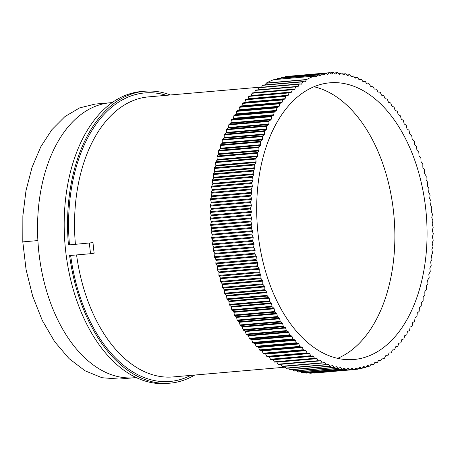 <?xml version="1.0" encoding="UTF-8"?>
<svg xmlns="http://www.w3.org/2000/svg" width="456" height="456" viewBox="0 0 456 456"><rect width="100%" height="100%" fill="white"/><g stroke="black" fill="none" stroke-linecap="round" stroke-linejoin="round"><path stroke-width="0.68" d="M93.001 242.632L68.446 244.986L93.001 242.632A140.568 85.694 85 0 0 94.153 253.183L90.562 253.713A146.513 89.319 -95 0 1 89.41 243.162M90.562 253.713L69.603 255.537A146.513 89.319 -95 0 0 170.122 383.154A146.513 89.319 -95 0 0 194.701 375.049M68.446 244.986A146.513 89.319 -95 0 1 67.915 237.53A146.513 89.319 -95 0 1 144.734 91.234A146.513 89.319 -95 0 1 170.345 94.973M144.734 91.234L141.383 91.525A146.513 89.319 85 0 0 64.558 237.827A146.513 89.319 85 0 0 166.771 383.445L170.122 383.154M238.209 300.852A146.513 89.319 85 0 0 238.368 300.173M22.8 241.885L37.894 240.574A138.02 84.143 85 0 1 110.261 102.76L95.167 104.071L79.549 107.924L64.934 116.576L51.853 129.709L40.749 146.843L32.023 167.403L25.992 190.636L22.868 215.808L22.8 241.885L26.077 269.61L32.684 296.212L42.311 320.494L54.612 341.595L69.05 358.587L85.033 370.785L101.95 377.716L119.079 379.067L136.173 377.579M303.001 81.601L262.941 85.09A0.849 0.519 85 0 0 262.85 85.084A0.849 0.519 85 0 0 262.508 85.357L261.562 87.233M299.472 83.944L259.373 87.432A0.849 0.519 85 0 0 259.299 87.432A0.849 0.519 85 0 0 258.945 87.734L257.976 89.849A0.849 0.519 -95 0 1 257.976 89.855L298.218 86.349L299.187 84.235A0.849 0.519 -95 0 1 299.541 83.932A0.849 0.519 -95 0 1 299.615 83.932L301.308 84.166A0.849 0.519 85 0 0 301.382 84.172A0.849 0.519 85 0 0 301.541 84.115A0.849 0.519 85 0 0 301.724 83.893L302.75 81.858A0.849 0.519 -95 0 1 303.092 81.584A0.849 0.519 -95 0 1 303.183 81.59L304.882 81.943A0.849 0.519 85 0 0 304.973 81.949A0.849 0.519 85 0 0 305.11 81.903A0.849 0.519 85 0 0 305.298 81.698L306.386 79.743A0.849 0.519 -95 0 1 306.586 79.532A148.952 90.812 -95 0 1 314.064 76.152A0.849 0.519 -95 0 1 314.15 76.129A0.849 0.519 -95 0 1 314.315 76.158L315.985 76.864A0.849 0.519 85 0 0 316.145 76.893A0.849 0.519 85 0 0 316.219 76.876A0.849 0.519 85 0 0 316.424 76.716L317.672 75.035A0.849 0.519 -95 0 1 317.952 74.858A0.849 0.519 -95 0 1 318.14 74.898L319.793 75.719A0.849 0.519 85 0 0 319.981 75.759A0.849 0.519 85 0 0 320.032 75.747A0.849 0.519 85 0 0 320.243 75.605L321.537 74.014A0.849 0.519 -95 0 1 321.799 73.861A0.849 0.519 -95 0 1 322.004 73.912L323.646 74.847A0.849 0.519 85 0 0 323.851 74.898A0.849 0.519 85 0 0 323.885 74.892A0.849 0.519 85 0 0 324.096 74.767L325.442 73.279A0.849 0.519 -95 0 1 325.687 73.148A0.849 0.519 -95 0 1 325.915 73.211L327.533 74.26A0.849 0.519 85 0 0 327.761 74.322A0.849 0.519 85 0 0 327.767 74.322A0.849 0.519 85 0 0 327.989 74.208L329.375 72.823A0.849 0.519 -95 0 1 329.602 72.709A0.849 0.519 -95 0 1 329.853 72.789L331.449 73.946A0.849 0.519 85 0 0 331.683 74.026A0.849 0.519 85 0 0 331.694 74.026A0.849 0.519 85 0 0 331.905 73.929L333.33 72.646A0.849 0.519 -95 0 1 333.541 72.555A0.849 0.519 -95 0 1 333.809 72.646L335.382 73.918A0.849 0.519 85 0 0 335.616 74.009A0.849 0.519 85 0 0 335.65 74.009A0.849 0.519 85 0 0 335.838 73.929L337.309 72.76A0.849 0.519 -95 0 1 337.497 72.681A0.849 0.519 -95 0 1 337.788 72.789L339.327 74.163A0.849 0.519 85 0 0 339.56 74.277A0.849 0.519 85 0 0 339.617 74.277A0.849 0.519 85 0 0 339.788 74.214L341.287 73.148A0.849 0.519 -95 0 1 341.458 73.085A0.849 0.519 -95 0 1 341.772 73.216L343.277 74.693A0.849 0.519 85 0 0 343.505 74.818A0.849 0.519 85 0 0 343.59 74.824A0.849 0.519 85 0 0 343.738 74.773L345.272 73.826A0.849 0.519 -95 0 1 345.42 73.775A0.849 0.519 -95 0 1 345.756 73.923L347.227 75.502A0.849 0.519 85 0 0 347.455 75.645A0.849 0.519 85 0 0 347.557 75.65A0.849 0.519 85 0 0 347.689 75.611L349.25 74.778A0.849 0.519 -95 0 1 349.376 74.738A0.849 0.519 -95 0 1 349.729 74.909L351.166 76.585A0.849 0.519 85 0 0 351.388 76.745A0.849 0.519 85 0 0 351.519 76.756A0.849 0.519 85 0 0 351.622 76.728L353.212 76.009A0.849 0.519 -95 0 1 353.32 75.981A0.849 0.519 -95 0 1 353.691 76.18L355.087 77.947A0.849 0.519 85 0 0 355.304 78.118A0.849 0.519 85 0 0 355.458 78.141A0.849 0.519 85 0 0 355.543 78.124L357.156 77.52A0.849 0.519 -95 0 1 357.242 77.497A0.849 0.519 -95 0 1 357.629 77.719L358.98 79.578A0.849 0.519 85 0 0 359.197 79.766A0.849 0.519 85 0 0 359.368 79.8A0.849 0.519 85 0 0 359.431 79.789L361.067 79.304A0.849 0.519 -95 0 1 361.135 79.287A0.849 0.519 -95 0 1 361.54 79.538L362.845 81.481A0.849 0.519 85 0 0 363.056 81.681A0.849 0.519 85 0 0 363.25 81.727A0.849 0.519 85 0 0 363.289 81.721L364.948 81.356A0.849 0.519 -95 0 1 364.988 81.345A0.849 0.519 -95 0 1 365.41 81.618L366.664 83.647A0.849 0.519 85 0 0 366.875 83.864A0.849 0.519 85 0 0 367.091 83.921A0.849 0.519 85 0 0 367.108 83.921L368.779 83.67A0.849 0.519 -95 0 1 368.796 83.67A0.849 0.519 -95 0 1 369.235 83.972L370.443 86.081A0.849 0.519 85 0 0 370.642 86.309A0.849 0.519 85 0 0 370.876 86.378L372.558 86.252A0.849 0.519 -95 0 1 373.014 86.583L374.165 88.766A0.849 0.519 85 0 0 374.359 89.011A0.849 0.519 85 0 0 374.593 89.097L376.28 89.091A0.849 0.519 -95 0 1 376.724 89.45L377.825 91.707A0.849 0.519 85 0 0 378.013 91.958A0.849 0.519 85 0 0 378.246 92.061L379.939 92.175A0.849 0.519 -95 0 1 380.378 92.568L381.415 94.888A0.849 0.519 85 0 0 381.598 95.156A0.849 0.519 85 0 0 381.826 95.275L383.524 95.509A0.849 0.519 -95 0 1 383.952 95.931L384.932 98.314A0.849 0.519 85 0 0 385.109 98.599A0.849 0.519 85 0 0 385.337 98.73L387.03 99.083A0.849 0.519 -95 0 1 387.446 99.533L388.364 101.973A0.849 0.519 85 0 0 388.535 102.269A0.849 0.519 85 0 0 388.757 102.418L390.45 102.891A0.849 0.519 -95 0 1 390.855 103.364L391.71 105.86A0.849 0.519 85 0 0 391.869 106.162A0.849 0.519 85 0 0 392.092 106.328L393.779 106.921A0.849 0.519 -95 0 1 394.172 107.422L394.959 109.97A0.849 0.519 85 0 0 395.113 110.278A0.849 0.519 85 0 0 395.335 110.46L397.005 111.167A0.849 0.519 -95 0 1 397.387 111.697L398.111 114.285A0.849 0.519 85 0 0 398.259 114.604A0.849 0.519 85 0 0 398.47 114.804L400.129 115.624A0.849 0.519 -95 0 1 400.499 116.177L401.155 118.805A0.849 0.519 85 0 0 401.291 119.136A0.849 0.519 85 0 0 401.502 119.347L403.138 120.281A0.849 0.519 -95 0 1 403.497 120.857L404.084 123.519A0.849 0.519 85 0 0 404.21 123.861A0.849 0.519 85 0 0 404.415 124.083L406.034 125.132A0.849 0.519 -95 0 1 406.376 125.731L406.894 128.421A0.849 0.519 85 0 0 407.014 128.769A0.849 0.519 85 0 0 407.214 129.008L408.81 130.165A0.849 0.519 -95 0 1 409.135 130.786L409.579 133.5A0.849 0.519 85 0 0 409.693 133.853A0.849 0.519 85 0 0 409.887 134.104L411.454 135.375A0.849 0.519 -95 0 1 411.768 136.013L412.138 138.744A0.849 0.519 85 0 0 412.241 139.108A0.849 0.519 85 0 0 412.429 139.371L413.968 140.744A0.849 0.519 -95 0 1 414.265 141.4L414.567 144.147A0.849 0.519 85 0 0 414.658 144.512A0.849 0.519 85 0 0 414.84 144.786L416.345 146.262A0.849 0.519 -95 0 1 416.624 146.94L416.852 149.699A0.849 0.519 85 0 0 416.938 150.07A0.849 0.519 85 0 0 417.109 150.355L418.579 151.928A0.849 0.519 -95 0 1 418.842 152.623L418.996 155.382A0.849 0.519 85 0 0 419.07 155.758A0.849 0.519 85 0 0 419.235 156.055L420.671 157.725A0.849 0.519 -95 0 1 420.911 158.437L420.991 161.19A0.849 0.519 85 0 0 421.059 161.566A0.849 0.519 85 0 0 421.219 161.874L422.609 163.641A0.849 0.519 -95 0 1 422.832 164.365L422.837 167.113A0.849 0.519 85 0 0 422.894 167.494A0.849 0.519 85 0 0 423.043 167.814L424.393 169.672A0.849 0.519 -95 0 1 424.599 170.407L424.53 173.143A0.849 0.519 85 0 0 424.576 173.525A0.849 0.519 85 0 0 424.718 173.85L426.024 175.794A0.849 0.519 -95 0 1 426.206 176.54L426.069 179.259A0.849 0.519 85 0 0 426.103 179.641A0.849 0.519 85 0 0 426.235 179.977L427.489 182.007A0.849 0.519 -95 0 1 427.66 182.765L427.443 185.455A0.849 0.519 85 0 0 427.466 185.843A0.849 0.519 85 0 0 427.591 186.185L428.794 188.294A0.849 0.519 -95 0 1 428.942 189.058L428.651 191.725A0.849 0.519 85 0 0 428.668 192.107A0.849 0.519 85 0 0 428.782 192.455L429.934 194.644A0.849 0.519 -95 0 1 430.059 195.413L429.7 198.046A0.849 0.519 85 0 0 429.706 198.428A0.849 0.519 85 0 0 429.814 198.787L430.909 201.039A0.849 0.519 -95 0 1 431.011 201.814L430.578 204.408A0.849 0.519 85 0 0 430.572 204.795A0.849 0.519 85 0 0 430.669 205.154L431.707 207.48A0.849 0.519 -95 0 1 431.792 208.255L431.29 210.809A0.849 0.519 85 0 0 431.273 211.191A0.849 0.519 85 0 0 431.365 211.555L432.339 213.944A0.849 0.519 -95 0 1 432.408 214.725L431.832 217.227A0.849 0.519 85 0 0 431.803 217.603A0.849 0.519 85 0 0 431.883 217.974L432.801 220.419A0.849 0.519 -95 0 1 432.841 221.2L432.202 223.651A0.849 0.519 85 0 0 432.163 224.021A0.849 0.519 85 0 0 432.231 224.398L433.086 226.894A0.849 0.519 -95 0 1 433.109 227.681L432.396 230.069A0.849 0.519 85 0 0 432.351 230.44A0.849 0.519 85 0 0 432.408 230.816L433.2 233.364A0.849 0.519 -95 0 1 433.2 234.145L432.425 236.476A0.849 0.519 85 0 0 432.362 236.835A0.849 0.519 85 0 0 432.413 237.217L433.137 239.81A0.849 0.519 -95 0 1 433.12 240.586L432.277 242.848A0.849 0.519 85 0 0 432.208 243.208A0.849 0.519 85 0 0 432.248 243.589L432.904 246.217A0.849 0.519 -95 0 1 432.864 246.987L431.957 249.181A0.849 0.519 85 0 0 431.878 249.529A0.849 0.519 85 0 0 431.906 249.916L432.493 252.578A0.849 0.519 -95 0 1 432.43 253.342L431.467 255.457A0.849 0.519 85 0 0 431.376 255.805A0.849 0.519 85 0 0 431.399 256.186L431.912 258.877A0.849 0.519 -95 0 1 431.832 259.635L430.8 261.676A0.849 0.519 85 0 0 430.709 262.006A0.849 0.519 85 0 0 430.715 262.394L431.159 265.107A0.849 0.519 -95 0 1 431.057 265.854L429.974 267.809A0.849 0.519 85 0 0 429.865 268.139A0.849 0.519 85 0 0 429.865 268.521L430.236 271.252A0.849 0.519 -95 0 1 430.116 271.993L428.976 273.856A0.849 0.519 85 0 0 428.857 274.176A0.849 0.519 85 0 0 428.845 274.558L429.147 277.305A0.849 0.519 -95 0 1 429.005 278.029L427.808 279.807A0.849 0.519 85 0 0 427.688 280.115A0.849 0.519 85 0 0 427.665 280.491L427.893 283.25A0.849 0.519 -95 0 1 427.728 283.957L426.48 285.644A0.849 0.519 85 0 0 426.349 285.94A0.849 0.519 85 0 0 426.314 286.317L426.468 289.075A0.849 0.519 -95 0 1 426.286 289.765L424.992 291.355A0.849 0.519 85 0 0 424.849 291.64A0.849 0.519 85 0 0 424.81 292.011L424.889 294.77A0.849 0.519 -95 0 1 424.69 295.448L423.345 296.936A0.849 0.519 85 0 0 423.197 297.209A0.849 0.519 85 0 0 423.145 297.574L423.151 300.327A0.849 0.519 -95 0 1 422.929 300.988L421.543 302.368A0.849 0.519 85 0 0 421.384 302.636A0.849 0.519 85 0 0 421.321 302.995L421.258 305.731A0.849 0.519 -95 0 1 421.019 306.369L419.588 307.652A0.849 0.519 85 0 0 419.423 307.903A0.849 0.519 85 0 0 419.355 308.256L419.212 310.975A0.849 0.519 -95 0 1 418.956 311.596L417.485 312.765A0.849 0.519 85 0 0 417.314 313.004A0.849 0.519 85 0 0 417.234 313.352L417.018 316.048A0.849 0.519 -95 0 1 416.744 316.646L415.239 317.707A0.849 0.519 85 0 0 415.063 317.935A0.849 0.519 85 0 0 414.971 318.277L414.681 320.938A0.849 0.519 -95 0 1 414.39 321.52L412.857 322.466A0.849 0.519 85 0 0 412.669 322.677A0.849 0.519 85 0 0 412.572 323.008L412.207 325.641A0.849 0.519 -95 0 1 411.899 326.2L410.337 327.032A0.849 0.519 85 0 0 410.143 327.231A0.849 0.519 85 0 0 410.035 327.55L409.602 330.144A0.849 0.519 -95 0 1 409.277 330.674L407.687 331.398A0.849 0.519 85 0 0 407.487 331.58A0.849 0.519 85 0 0 407.368 331.894L406.866 334.442A0.849 0.519 -95 0 1 406.524 334.949L404.911 335.548A0.849 0.519 85 0 0 404.706 335.719A0.849 0.519 85 0 0 404.575 336.021L404.005 338.523A0.849 0.519 -95 0 1 403.651 339.002L402.015 339.486A0.849 0.519 85 0 0 401.804 339.64A0.849 0.519 85 0 0 401.668 339.931L401.023 342.382A0.849 0.519 -95 0 1 400.659 342.832L399 343.197A0.849 0.519 85 0 0 398.789 343.334A0.849 0.519 85 0 0 398.647 343.613L397.934 346.007A0.849 0.519 -95 0 1 397.552 346.429L395.882 346.674A0.849 0.519 85 0 0 395.665 346.794A0.849 0.519 85 0 0 395.512 347.067L394.736 349.393A0.849 0.519 -95 0 1 394.343 349.786L392.662 349.912A0.849 0.519 85 0 0 392.656 349.917A0.849 0.519 85 0 0 392.439 350.02A0.849 0.519 85 0 0 392.28 350.276L391.436 352.539A0.849 0.519 -95 0 1 391.06 352.898A0.849 0.519 -95 0 1 391.031 352.904L389.344 352.91A0.849 0.519 85 0 0 389.316 352.91A0.849 0.519 85 0 0 389.116 352.995A0.849 0.519 85 0 0 388.951 353.24L388.045 355.435A0.849 0.519 -95 0 1 387.674 355.765A0.849 0.519 -95 0 1 387.628 355.765L385.936 355.651A0.849 0.519 85 0 0 385.884 355.651A0.849 0.519 85 0 0 385.708 355.726A0.849 0.519 85 0 0 385.531 355.954L384.562 358.074A0.849 0.519 -95 0 1 384.208 358.376A0.849 0.519 -95 0 1 384.134 358.376L382.442 358.142A0.849 0.519 85 0 0 382.367 358.137A0.849 0.519 85 0 0 382.208 358.194A0.849 0.519 85 0 0 382.025 358.41L380.999 360.451A0.849 0.519 -95 0 1 380.657 360.724A0.849 0.519 -95 0 1 380.566 360.719L378.868 360.365A0.849 0.519 85 0 0 378.776 360.36A0.849 0.519 85 0 0 378.64 360.405A0.849 0.519 85 0 0 378.446 360.61L377.363 362.566A0.849 0.519 -95 0 1 377.038 362.811A0.849 0.519 -95 0 1 376.918 362.799L375.231 362.326A0.849 0.519 85 0 0 375.111 362.315A0.849 0.519 85 0 0 374.997 362.349A0.849 0.519 85 0 0 374.798 362.537L373.658 364.407A0.849 0.519 -95 0 1 373.344 364.629A0.849 0.519 -95 0 1 373.207 364.612L371.526 364.019A0.849 0.519 85 0 0 371.383 364.002A0.849 0.519 85 0 0 371.292 364.025A0.849 0.519 85 0 0 371.087 364.202L369.896 365.98A0.849 0.519 -95 0 1 369.599 366.179A0.849 0.519 -95 0 1 369.434 366.151L367.764 365.444A0.849 0.519 85 0 0 367.604 365.416A0.849 0.519 85 0 0 367.53 365.433A0.849 0.519 85 0 0 367.319 365.592L366.077 367.274A0.849 0.519 -95 0 1 365.797 367.45A0.849 0.519 -95 0 1 365.609 367.411L363.956 366.59A0.849 0.519 85 0 0 363.768 366.55A0.849 0.519 85 0 0 363.717 366.561A0.849 0.519 85 0 0 363.506 366.704L362.212 368.294A0.849 0.519 -95 0 1 361.95 368.442A0.849 0.519 -95 0 1 361.745 368.397L360.103 367.456A0.849 0.519 85 0 0 359.898 367.411A0.849 0.519 85 0 0 359.864 367.411A0.849 0.519 85 0 0 359.653 367.542L358.308 369.029A0.849 0.519 -95 0 1 358.063 369.16A0.849 0.519 -95 0 1 357.835 369.098L356.216 368.049A0.849 0.519 85 0 0 355.988 367.986A0.849 0.519 85 0 0 355.982 367.986A0.849 0.519 85 0 0 355.76 368.1L354.375 369.485A0.849 0.519 -95 0 1 354.147 369.599A0.849 0.519 -95 0 1 353.896 369.52L352.3 368.362A0.849 0.519 85 0 0 352.066 368.283A0.849 0.519 85 0 0 352.049 368.283A0.849 0.519 85 0 0 351.844 368.38L350.419 369.656A0.849 0.519 -95 0 1 350.208 369.753A0.849 0.519 -95 0 1 349.94 369.662L348.367 368.391A0.849 0.519 85 0 0 348.133 368.3A0.849 0.519 85 0 0 348.099 368.3A0.849 0.519 85 0 0 347.911 368.38L346.44 369.548A0.849 0.519 -95 0 1 346.252 369.628A0.849 0.519 -95 0 1 345.962 369.514L344.422 368.146A0.849 0.519 85 0 0 344.189 368.032A0.849 0.519 85 0 0 344.132 368.032A0.849 0.519 85 0 0 343.961 368.095L342.462 369.155A0.849 0.519 -95 0 1 342.291 369.223A0.849 0.519 -95 0 1 341.977 369.092L340.472 367.616A0.849 0.519 85 0 0 340.239 367.485A0.849 0.519 85 0 0 340.159 367.485A0.849 0.519 85 0 0 340.011 367.536L338.477 368.482A0.849 0.519 -95 0 1 338.329 368.533A0.849 0.519 -95 0 1 337.993 368.385L336.522 366.806A0.849 0.519 85 0 0 336.294 366.664A0.849 0.519 85 0 0 336.192 366.658A0.849 0.519 85 0 0 336.061 366.692L334.499 367.53A0.849 0.519 -95 0 1 334.368 367.57A0.849 0.519 -95 0 1 334.02 367.393L332.584 365.723A0.849 0.519 85 0 0 332.361 365.564A0.849 0.519 85 0 0 332.23 365.547A0.849 0.519 85 0 0 332.128 365.575L330.537 366.299A0.849 0.519 -95 0 1 330.429 366.328A0.849 0.519 -95 0 1 330.058 366.128L328.662 364.361A0.849 0.519 85 0 0 328.445 364.19A0.849 0.519 85 0 0 328.291 364.167A0.849 0.519 85 0 0 328.206 364.184L326.593 364.789A0.849 0.519 -95 0 1 326.507 364.806A0.849 0.519 -95 0 1 326.12 364.589L324.769 362.731A0.849 0.519 85 0 0 324.552 362.543A0.849 0.519 85 0 0 324.381 362.509A0.849 0.519 85 0 0 324.319 362.52L322.677 363.005A0.849 0.519 -95 0 1 322.614 363.016A0.849 0.519 -95 0 1 322.21 362.771L320.904 360.827A0.849 0.519 85 0 0 320.693 360.622A0.849 0.519 85 0 0 320.5 360.582A0.849 0.519 85 0 0 320.46 360.588L318.801 360.952A0.849 0.519 -95 0 1 318.761 360.958A0.849 0.519 -95 0 1 318.339 360.69L317.085 358.661A0.849 0.519 85 0 0 316.874 358.445A0.849 0.519 85 0 0 316.658 358.387A0.849 0.519 85 0 0 316.641 358.387L314.971 358.638A0.849 0.519 -95 0 1 314.953 358.638A0.849 0.519 -95 0 1 314.509 358.336L313.306 356.227A0.849 0.519 85 0 0 313.107 355.999A0.849 0.519 85 0 0 312.873 355.931L311.192 356.056A0.849 0.519 -95 0 1 310.735 355.726L309.584 353.542A0.849 0.519 85 0 0 309.39 353.297A0.849 0.519 85 0 0 309.157 353.212L307.469 353.218A0.849 0.519 -95 0 1 307.019 352.858L305.925 350.601A0.849 0.519 85 0 0 305.737 350.345A0.849 0.519 85 0 0 305.503 350.242L303.81 350.128A0.849 0.519 -95 0 1 303.371 349.741L302.334 347.415A0.849 0.519 85 0 0 302.151 347.147A0.849 0.519 85 0 0 301.923 347.033L300.225 346.794A0.849 0.519 -95 0 1 299.797 346.378L298.817 343.989A0.849 0.519 85 0 0 298.64 343.71A0.849 0.519 85 0 0 298.412 343.579L296.719 343.225A0.849 0.519 -95 0 1 296.303 342.775L295.385 340.33A0.849 0.519 85 0 0 295.214 340.039A0.849 0.519 85 0 0 294.992 339.891L293.299 339.418A0.849 0.519 -95 0 1 292.894 338.945L292.039 336.448A0.849 0.519 85 0 0 291.874 336.146A0.849 0.519 85 0 0 291.658 335.981L289.97 335.388A0.849 0.519 -95 0 1 289.577 334.886L288.79 332.338A0.849 0.519 85 0 0 288.637 332.031A0.849 0.519 85 0 0 288.414 331.848L286.744 331.142A0.849 0.519 -95 0 1 286.362 330.611L285.638 328.024A0.849 0.519 85 0 0 285.49 327.699A0.849 0.519 85 0 0 285.279 327.505L283.621 326.684A0.849 0.519 -95 0 1 283.25 326.131L282.595 323.503A0.849 0.519 85 0 0 282.458 323.173A0.849 0.519 85 0 0 282.247 322.962L280.611 322.022A0.849 0.519 -95 0 1 280.252 321.446L279.665 318.784A0.849 0.519 85 0 0 279.534 318.448A0.849 0.519 85 0 0 279.334 318.225L277.715 317.176A0.849 0.519 -95 0 1 277.373 316.578L276.855 313.882A0.849 0.519 85 0 0 276.735 313.54A0.849 0.519 85 0 0 276.535 313.3L274.94 312.143A0.849 0.519 -95 0 1 274.615 311.522L274.17 308.809A0.849 0.519 85 0 0 274.056 308.455A0.849 0.519 85 0 0 273.862 308.205L272.295 306.934A0.849 0.519 -95 0 1 271.981 306.295L271.611 303.559A0.849 0.519 85 0 0 271.508 303.2A0.849 0.519 85 0 0 271.32 302.938L269.781 301.564A0.849 0.519 -95 0 1 269.485 300.909L269.183 298.161A0.849 0.519 85 0 0 269.091 297.796A0.849 0.519 85 0 0 268.909 297.517L267.404 296.041A0.849 0.519 -95 0 1 267.125 295.368L266.897 292.609A0.849 0.519 85 0 0 266.811 292.239A0.849 0.519 85 0 0 266.64 291.954L265.17 290.375A0.849 0.519 -95 0 1 264.907 289.685L264.754 286.927A0.849 0.519 85 0 0 264.68 286.55A0.849 0.519 85 0 0 264.514 286.254L263.078 284.584A0.849 0.519 -95 0 1 262.838 283.871L262.759 281.118A0.849 0.519 85 0 0 262.69 280.736A0.849 0.519 85 0 0 262.531 280.434L261.14 278.662A0.849 0.519 -95 0 1 260.917 277.943L260.912 275.19A0.849 0.519 85 0 0 260.855 274.814A0.849 0.519 85 0 0 260.707 274.495L259.356 272.637A0.849 0.519 -95 0 1 259.15 271.901L259.219 269.165A0.849 0.519 85 0 0 259.173 268.784A0.849 0.519 85 0 0 259.031 268.459L257.725 266.509A0.849 0.519 -95 0 1 257.543 265.768L257.68 263.049A0.849 0.519 85 0 0 257.646 262.662A0.849 0.519 85 0 0 257.515 262.331L256.261 260.302A0.849 0.519 -95 0 1 256.09 259.544L256.306 256.848A0.849 0.519 85 0 0 256.283 256.466A0.849 0.519 85 0 0 256.158 256.124L254.955 254.015A0.849 0.519 -95 0 1 254.807 253.251L255.098 250.583A0.849 0.519 85 0 0 255.081 250.201A0.849 0.519 85 0 0 254.967 249.848L253.815 247.665A0.849 0.519 -95 0 1 253.69 246.895L254.049 244.262A0.849 0.519 85 0 0 254.043 243.88A0.849 0.519 85 0 0 253.935 243.521L252.841 241.264A0.849 0.519 -95 0 1 252.738 240.489L253.171 237.895A0.849 0.519 85 0 0 253.177 237.513A0.849 0.519 85 0 0 253.08 237.154L252.043 234.829A0.849 0.519 -95 0 1 251.957 234.048L252.459 231.5A0.849 0.519 85 0 0 252.476 231.118A0.849 0.519 85 0 0 252.385 230.753L251.41 228.365A0.849 0.519 -95 0 1 251.341 227.584L251.917 225.082A0.849 0.519 85 0 0 251.946 224.705A0.849 0.519 85 0 0 251.866 224.335L250.948 221.89A0.849 0.519 -95 0 1 250.908 221.109L251.547 218.658A0.849 0.519 85 0 0 251.587 218.287A0.849 0.519 85 0 0 251.518 217.905L250.663 215.409A0.849 0.519 -95 0 1 250.64 214.628L251.353 212.239A0.849 0.519 85 0 0 251.398 211.869A0.849 0.519 85 0 0 251.341 211.487L250.549 208.945A0.849 0.519 -95 0 1 250.549 208.164L251.324 205.833A0.849 0.519 85 0 0 251.387 205.474A0.849 0.519 85 0 0 251.336 205.092L250.612 202.498A0.849 0.519 -95 0 1 250.629 201.723L251.473 199.46A0.849 0.519 85 0 0 251.541 199.101A0.849 0.519 85 0 0 251.501 198.719L250.846 196.091A0.849 0.519 -95 0 1 250.885 195.322L251.792 193.127A0.849 0.519 85 0 0 251.872 192.774A0.849 0.519 85 0 0 251.843 192.392L251.256 189.73A0.849 0.519 -95 0 1 251.319 188.966L252.282 186.846A0.849 0.519 85 0 0 252.373 186.504A0.849 0.519 85 0 0 252.35 186.122L251.837 183.426A0.849 0.519 -95 0 1 251.917 182.674L252.943 180.633A0.849 0.519 85 0 0 253.04 180.297A0.849 0.519 85 0 0 253.034 179.915L252.59 177.202A0.849 0.519 -95 0 1 252.692 176.455L253.775 174.5A0.849 0.519 85 0 0 253.884 174.169A0.849 0.519 85 0 0 253.884 173.787L253.513 171.051A0.849 0.519 -95 0 1 253.633 170.316L254.773 168.452A0.849 0.519 85 0 0 254.893 168.133A0.849 0.519 85 0 0 254.904 167.751L254.602 165.004A0.849 0.519 -95 0 1 254.744 164.28L255.941 162.501A0.849 0.519 85 0 0 256.061 162.194A0.849 0.519 85 0 0 256.084 161.817L255.856 159.058A0.849 0.519 -95 0 1 256.021 158.352L257.269 156.665A0.849 0.519 85 0 0 257.401 156.368A0.849 0.519 85 0 0 257.435 155.992L257.281 153.233A0.849 0.519 -95 0 1 257.463 152.538L258.757 150.953A0.849 0.519 85 0 0 258.9 150.662A0.849 0.519 85 0 0 258.94 150.292L258.86 147.539A0.849 0.519 -95 0 1 259.059 146.86L260.404 145.373A0.849 0.519 85 0 0 260.553 145.099A0.849 0.519 85 0 0 260.604 144.729L260.598 141.981A0.849 0.519 -95 0 1 260.821 141.32L262.206 139.935A0.849 0.519 85 0 0 262.365 139.673A0.849 0.519 85 0 0 262.428 139.314L262.491 136.578A0.849 0.519 -95 0 1 262.73 135.934L264.161 134.657A0.849 0.519 85 0 0 264.326 134.406A0.849 0.519 85 0 0 264.394 134.053L264.537 131.334A0.849 0.519 -95 0 1 264.793 130.712L266.258 129.538A0.849 0.519 85 0 0 266.435 129.304A0.849 0.519 85 0 0 266.515 128.957L266.731 126.261A0.849 0.519 -95 0 1 267.005 125.662L268.504 124.596A0.849 0.519 85 0 0 268.687 124.374A0.849 0.519 85 0 0 268.778 124.032L269.068 121.37A0.849 0.519 -95 0 1 269.359 120.789L270.892 119.842A0.849 0.519 85 0 0 271.081 119.632A0.849 0.519 85 0 0 271.177 119.295L271.542 116.668A0.849 0.519 -95 0 1 271.85 116.109L273.412 115.277A0.849 0.519 85 0 0 273.606 115.077A0.849 0.519 85 0 0 273.714 114.758L274.147 112.159A0.849 0.519 -95 0 1 274.472 111.634L276.062 110.911A0.849 0.519 85 0 0 276.262 110.728A0.849 0.519 85 0 0 276.382 110.415L276.883 107.867A0.849 0.519 -95 0 1 277.225 107.359L278.838 106.755A0.849 0.519 85 0 0 279.043 106.59A0.849 0.519 85 0 0 279.169 106.288L279.745 103.786A0.849 0.519 -95 0 1 280.098 103.307L281.734 102.822A0.849 0.519 85 0 0 281.945 102.668A0.849 0.519 85 0 0 282.082 102.378L282.726 99.927A0.849 0.519 -95 0 1 283.09 99.476L284.749 99.112A0.849 0.519 85 0 0 284.96 98.975A0.849 0.519 85 0 0 285.103 98.695L285.815 96.301A0.849 0.519 -95 0 1 286.197 95.88L287.867 95.635A0.849 0.519 85 0 0 288.084 95.515A0.849 0.519 85 0 0 288.238 95.241L289.013 92.916A0.849 0.519 -95 0 1 289.406 92.522L291.088 92.391A0.849 0.519 85 0 0 291.093 92.391A0.849 0.519 85 0 0 291.31 92.289A0.849 0.519 85 0 0 291.469 92.032L292.313 89.769A0.849 0.519 -95 0 1 292.689 89.404A0.849 0.519 -95 0 1 292.718 89.404L294.405 89.399A0.849 0.519 85 0 0 294.433 89.399A0.849 0.519 85 0 0 294.633 89.313A0.849 0.519 85 0 0 294.798 89.068L295.705 86.874A0.849 0.519 -95 0 1 296.075 86.543A0.849 0.519 -95 0 1 296.121 86.543L297.814 86.657A0.849 0.519 85 0 0 297.865 86.657A0.849 0.519 85 0 0 298.042 86.583A0.849 0.519 85 0 0 298.218 86.349M296.024 86.549L255.879 90.043A0.849 0.519 85 0 0 255.827 90.043A0.849 0.519 85 0 0 255.463 90.373L254.556 92.568A0.849 0.519 -95 0 1 254.465 92.733M292.666 89.41L252.476 92.904A0.849 0.519 85 0 0 252.447 92.904A0.849 0.519 85 0 0 252.071 93.269L251.227 95.532A0.849 0.519 -95 0 1 251.068 95.788A0.849 0.519 -95 0 1 250.954 95.863M289.4 92.522L249.164 96.022A0.849 0.519 85 0 0 249.158 96.022A0.849 0.519 85 0 0 248.771 96.41L247.996 98.741A0.849 0.519 -95 0 1 247.842 99.015A0.849 0.519 -95 0 1 247.625 99.134L245.955 99.379A0.849 0.519 85 0 0 245.573 99.801L244.861 102.195A0.849 0.519 -95 0 1 244.718 102.475A0.849 0.519 -95 0 1 244.501 102.611L242.848 102.976A0.849 0.519 85 0 0 242.484 103.426L241.84 105.877A0.849 0.519 -95 0 1 241.703 106.168A0.849 0.519 -95 0 1 241.492 106.322L239.856 106.807A0.849 0.519 85 0 0 239.503 107.285L238.927 109.788A0.849 0.519 -95 0 1 238.801 110.09A0.849 0.519 -95 0 1 238.596 110.255L236.983 110.859A0.849 0.519 85 0 0 236.641 111.367L236.14 113.914A0.849 0.519 -95 0 1 236.02 114.228A0.849 0.519 -95 0 1 235.82 114.41L234.23 115.129A0.849 0.519 85 0 0 233.905 115.659L233.472 118.258A0.849 0.519 -95 0 1 233.364 118.577A0.849 0.519 -95 0 1 233.17 118.777L231.608 119.609A0.849 0.519 85 0 0 231.295 120.167L230.935 122.795A0.849 0.519 -95 0 1 230.833 123.131A0.849 0.519 -95 0 1 230.65 123.342L229.117 124.288A0.849 0.519 85 0 0 228.821 124.87L228.536 127.532A0.849 0.519 -95 0 1 228.445 127.874A0.849 0.519 -95 0 1 228.262 128.096L226.763 129.162A0.849 0.519 85 0 0 226.489 129.76L226.273 132.457A0.849 0.519 -95 0 1 226.193 132.804A0.849 0.519 -95 0 1 226.016 133.038L224.551 134.212A0.849 0.519 85 0 0 224.295 134.833L224.152 137.552A0.849 0.519 -95 0 1 224.084 137.906A0.849 0.519 -95 0 1 223.919 138.157L222.488 139.433A0.849 0.519 85 0 0 222.249 140.077L222.18 142.814A0.849 0.519 -95 0 1 222.118 143.173A0.849 0.519 -95 0 1 221.964 143.435L220.579 144.82A0.849 0.519 85 0 0 220.356 145.481L220.362 148.228A0.849 0.519 -95 0 1 220.311 148.599A0.849 0.519 -95 0 1 220.162 148.873L218.817 150.36A0.849 0.519 85 0 0 218.618 151.039L218.698 153.792A0.849 0.519 -95 0 1 218.652 154.162A0.849 0.519 -95 0 1 218.515 154.453L217.216 156.037A0.849 0.519 85 0 0 217.033 156.733L217.187 159.492A0.849 0.519 -95 0 1 217.159 159.868A0.849 0.519 -95 0 1 217.022 160.164L215.779 161.851A0.849 0.519 85 0 0 215.614 162.558L215.842 165.317A0.849 0.519 -95 0 1 215.819 165.693A0.849 0.519 -95 0 1 215.694 166.001L214.502 167.779A0.849 0.519 85 0 0 214.36 168.503L214.662 171.251A0.849 0.519 -95 0 1 214.645 171.633A0.849 0.519 -95 0 1 214.531 171.952L213.391 173.816A0.849 0.519 85 0 0 213.265 174.551L213.642 177.287A0.849 0.519 -95 0 1 213.642 177.669A0.849 0.519 -95 0 1 213.533 178L212.45 179.955A0.849 0.519 85 0 0 212.348 180.701L212.792 183.415A0.849 0.519 -95 0 1 212.798 183.796A0.849 0.519 -95 0 1 212.701 184.133L211.675 186.173A0.849 0.519 85 0 0 211.595 186.926L212.108 189.622A0.849 0.519 -95 0 1 212.131 190.004A0.849 0.519 -95 0 1 212.04 190.346L211.071 192.466A0.849 0.519 85 0 0 211.014 193.23L211.601 195.892A0.849 0.519 -95 0 1 211.63 196.274A0.849 0.519 -95 0 1 211.55 196.627L210.643 198.822A0.849 0.519 85 0 0 210.604 199.591L211.259 202.219A0.849 0.519 -95 0 1 211.299 202.601A0.849 0.519 -95 0 1 211.231 202.96L210.387 205.223A0.849 0.519 85 0 0 210.37 205.998L211.094 208.586A0.849 0.519 -95 0 1 211.139 208.973A0.849 0.519 -95 0 1 211.082 209.332L210.307 211.664A0.849 0.519 85 0 0 210.307 212.445L211.1 214.987A0.849 0.519 -95 0 1 211.156 215.369A0.849 0.519 -95 0 1 211.111 215.739L210.398 218.128A0.849 0.519 85 0 0 210.421 218.908L211.276 221.405A0.849 0.519 -95 0 1 211.345 221.781A0.849 0.519 -95 0 1 211.305 222.157L210.661 224.608A0.849 0.519 85 0 0 210.706 225.389L211.624 227.835A0.849 0.519 -95 0 1 211.704 228.205A0.849 0.519 -95 0 1 211.675 228.581L211.1 231.084A0.849 0.519 85 0 0 211.168 231.865L212.143 234.253A0.849 0.519 -95 0 1 212.234 234.618A0.849 0.519 -95 0 1 212.217 235L211.709 237.547A0.849 0.519 85 0 0 211.795 238.328L212.832 240.654A0.849 0.519 -95 0 1 212.935 241.013A0.849 0.519 -95 0 1 212.923 241.395L212.496 243.988A0.849 0.519 85 0 0 212.599 244.764L213.693 247.021A0.849 0.519 -95 0 1 213.801 247.38A0.849 0.519 -95 0 1 213.807 247.762L213.442 250.395A0.849 0.519 85 0 0 213.573 251.165L214.719 253.348A0.849 0.519 -95 0 1 214.839 253.701A0.849 0.519 -95 0 1 214.85 254.083L214.565 256.751A0.849 0.519 85 0 0 214.713 257.515L215.916 259.624A0.849 0.519 -95 0 1 216.041 259.966A0.849 0.519 -95 0 1 216.064 260.347L215.848 263.044A0.849 0.519 85 0 0 216.013 263.802L217.273 265.831A0.849 0.519 -95 0 1 217.404 266.161A0.849 0.519 -95 0 1 217.438 266.549L217.295 269.268A0.849 0.519 85 0 0 217.483 270.009L218.789 271.958A0.849 0.519 -95 0 1 218.931 272.283A0.849 0.519 -95 0 1 218.977 272.665L218.908 275.401A0.849 0.519 85 0 0 219.114 276.136L220.459 277.995A0.849 0.519 -95 0 1 220.613 278.314A0.849 0.519 -95 0 1 220.664 278.69L220.675 281.443A0.849 0.519 85 0 0 220.898 282.161L222.289 283.928A0.849 0.519 -95 0 1 222.448 284.236A0.849 0.519 -95 0 1 222.511 284.618L222.591 287.371A0.849 0.519 85 0 0 222.836 288.078L224.272 289.754A0.849 0.519 -95 0 1 224.437 290.05A0.849 0.519 -95 0 1 224.512 290.426L224.665 293.185A0.849 0.519 85 0 0 224.922 293.875L226.398 295.454A0.849 0.519 -95 0 1 226.569 295.739A0.849 0.519 -95 0 1 226.655 296.109L226.883 298.868A0.849 0.519 85 0 0 227.162 299.541L228.667 301.017A0.849 0.519 -95 0 1 228.849 301.296A0.849 0.519 -95 0 1 228.94 301.661L229.243 304.408A0.849 0.519 85 0 0 229.533 305.064L231.078 306.438A0.849 0.519 -95 0 1 231.26 306.7A0.849 0.519 -95 0 1 231.363 307.059L231.739 309.795A0.849 0.519 85 0 0 232.047 310.433L233.62 311.704A0.849 0.519 -95 0 1 233.814 311.95A0.849 0.519 -95 0 1 233.922 312.309L234.367 315.022A0.849 0.519 85 0 0 234.697 315.643L236.293 316.8A0.849 0.519 -95 0 1 236.493 317.04A0.849 0.519 -95 0 1 236.613 317.382L237.126 320.078A0.849 0.519 85 0 0 237.468 320.676L239.092 321.725A0.849 0.519 -95 0 1 239.292 321.947A0.849 0.519 -95 0 1 239.423 322.284L240.01 324.946A0.849 0.519 85 0 0 240.363 325.521L242.005 326.462A0.849 0.519 -95 0 1 242.216 326.673A0.849 0.519 -95 0 1 242.353 327.003L243.008 329.631A0.849 0.519 85 0 0 243.379 330.184L245.037 331.005A0.849 0.519 -95 0 1 245.248 331.198A0.849 0.519 -95 0 1 245.396 331.523L246.12 334.111A0.849 0.519 85 0 0 246.502 334.641L248.172 335.348A0.849 0.519 -95 0 1 248.389 335.53A0.849 0.519 -95 0 1 248.548 335.838L249.335 338.386A0.849 0.519 85 0 0 249.728 338.888L251.41 339.481A0.849 0.519 -95 0 1 251.632 339.646A0.849 0.519 -95 0 1 251.797 339.948L252.652 342.445A0.849 0.519 85 0 0 253.057 342.918L254.744 343.391A0.849 0.519 -95 0 1 254.972 343.539A0.849 0.519 -95 0 1 255.143 343.83L256.061 346.275A0.849 0.519 85 0 0 256.477 346.725L258.17 347.079A0.849 0.519 -95 0 1 258.398 347.21A0.849 0.519 -95 0 1 258.575 347.489L259.555 349.877A0.849 0.519 85 0 0 259.983 350.293L261.676 350.533A0.849 0.519 -95 0 1 261.909 350.647A0.849 0.519 -95 0 1 262.092 350.915L263.129 353.24A0.849 0.519 85 0 0 263.568 353.628L265.261 353.742A0.849 0.519 -95 0 1 265.495 353.845A0.849 0.519 -95 0 1 265.683 354.101L266.777 356.358A0.849 0.519 85 0 0 267.222 356.717L268.915 356.712A0.849 0.519 -95 0 1 269.148 356.797A0.849 0.519 -95 0 1 269.342 357.042L270.493 359.225A0.849 0.519 85 0 0 270.95 359.556L272.625 359.431A0.849 0.519 -95 0 1 272.865 359.499A0.849 0.519 -95 0 1 273.064 359.727L274.267 361.836A0.849 0.519 85 0 0 274.711 362.138A0.849 0.519 85 0 0 274.729 362.132L314.931 358.638M276.672 361.967A0.849 0.519 -95 0 1 276.838 362.161L278.097 364.19A0.849 0.519 85 0 0 278.519 364.458A0.849 0.519 85 0 0 278.559 364.452L318.721 360.964M280.628 364.276A0.849 0.519 -95 0 1 280.662 364.327L281.968 366.271A0.849 0.519 85 0 0 282.372 366.516A0.849 0.519 85 0 0 282.435 366.504L322.552 363.016M284.595 366.322L285.878 368.089A0.849 0.519 85 0 0 286.265 368.305A0.849 0.519 85 0 0 286.351 368.288L326.422 364.806M288.614 368.106L289.816 369.628A0.849 0.519 85 0 0 290.187 369.827A0.849 0.519 85 0 0 290.29 369.799M292.672 369.611L293.778 370.893A0.849 0.519 85 0 0 294.126 371.07A0.849 0.519 85 0 0 294.257 371.03M296.776 370.836L297.751 371.885A0.849 0.519 85 0 0 298.087 372.033A0.849 0.519 85 0 0 298.235 371.982M300.914 371.788L301.735 372.592A0.849 0.519 85 0 0 302.049 372.723A0.849 0.519 85 0 0 302.214 372.655M305.092 372.455L305.719 373.014A0.849 0.519 85 0 0 306.01 373.128L346.252 369.628M309.299 372.843L309.692 373.162A0.849 0.519 85 0 0 309.966 373.253L350.208 369.753M313.546 372.94L313.654 373.019A0.849 0.519 85 0 0 313.905 373.099L354.147 369.599M329.602 72.709L289.36 76.209A0.849 0.519 85 0 0 289.132 76.323L329.375 72.823M285.673 76.711A0.849 0.519 85 0 0 285.445 76.648A0.849 0.519 85 0 0 285.2 76.779L284.937 77.07M281.762 77.412A0.849 0.519 85 0 0 281.557 77.36A0.849 0.519 85 0 0 281.295 77.514L280.828 78.084M277.892 78.398A0.849 0.519 85 0 0 277.71 78.358A0.849 0.519 85 0 0 277.43 78.535L276.803 79.378M273.993 79.635A0.849 0.519 85 0 0 273.908 79.629A0.849 0.519 85 0 0 273.822 79.652A148.952 90.812 85 0 0 266.344 83.032A0.849 0.519 85 0 0 266.144 83.243L265.238 84.873M257.03 221.474A138.869 84.662 85 0 0 353.907 359.499A138.869 84.662 85 0 0 426.719 220.835A138.869 84.662 85 0 0 329.842 82.81A138.869 84.662 85 0 0 257.03 221.474M262.092 350.915L302.334 347.415M301.923 347.033L261.676 350.533M228.94 301.661L269.183 298.161M268.909 297.517L228.667 301.017M220.162 148.873L260.404 145.373M260.604 144.729L220.362 148.228M247.625 99.134L287.867 95.635M288.238 95.241L247.996 98.741M313.967 86.754A138.869 84.662 -95 0 1 394.525 223.634A138.869 84.662 -95 0 1 337.588 358.353M280.4 349.325A138.869 84.662 -95 0 1 279.893 348.948M243.088 300.43A138.869 84.662 -95 0 1 242.797 299.791M234.709 147.607A138.869 84.662 -95 0 1 234.937 146.963M268.35 97.327A138.869 84.662 -95 0 1 268.892 96.923M261.659 87.033L148.605 96.866A140.568 85.694 85 0 0 74.898 237.228A140.568 85.694 85 0 0 75.394 244.165M76.579 254.932A140.568 85.694 85 0 0 168.623 377.135A140.568 85.694 85 0 0 172.961 376.941L285.217 367.177M240.774 300.629A140.568 85.694 85 0 0 240.945 299.951M166.394 95.315A144.814 88.287 85 0 0 149.351 92.722A144.814 88.287 85 0 0 69.472 244.838M70.64 255.445A144.814 88.287 85 0 0 165.505 381.666A144.814 88.287 85 0 0 190.75 375.391M37.894 240.574A138.02 84.143 85 0 0 134.172 377.756M267.655 350.436A142.688 86.993 -95 0 1 267.193 350.048M232.355 301.365A142.688 86.993 -95 0 1 232.075 300.721M223.793 148.559A142.688 86.993 -95 0 1 224.01 147.915M254.3 98.553A142.688 86.993 -95 0 1 254.75 98.154M304.18 81.795L305.298 81.698M335.451 73.963L335.838 73.929M333.33 72.646L330.053 72.937M331.478 73.963L331.905 73.929M327.516 74.248L327.989 74.208M325.442 73.279L285.2 76.779M323.578 74.812L324.096 74.767M321.537 74.014L281.295 77.514M319.662 75.656L320.243 75.605M317.672 75.035L277.43 78.535M315.769 76.773L316.424 76.716M273.822 79.652L314.064 76.152M306.586 79.532L266.344 83.032M306.386 79.743L266.144 83.243M337.309 72.76L334.276 73.023M339.441 74.242L339.788 74.214M341.287 73.148L338.466 73.393M361.067 79.304L358.918 79.486M357.156 77.52L354.905 77.714M353.212 76.009L350.846 76.215L353.32 75.981M349.25 74.778L346.754 74.995M345.272 73.826L342.627 74.054M343.436 74.801L343.738 74.773M364.948 81.356L362.879 81.533L364.988 81.345M392.548 349.946L394.343 349.786L392.548 349.946M385.531 355.948L387.628 355.765M380.657 360.724L378.269 360.935L380.566 360.719M374.513 363.01L376.918 362.799M370.665 364.834L373.207 364.612M366.732 366.385L369.434 366.151M367.764 365.444L367.445 365.473M362.725 367.661L365.609 367.411M363.956 366.59L363.597 366.618M358.638 368.665L361.745 368.397M360.103 367.456L359.698 367.496M354.466 369.394L357.835 369.098M356.216 368.049L355.771 368.089M313.654 373.019L353.896 369.52M352.3 368.362L351.815 368.402M309.692 373.162L349.94 369.662M348.367 368.391L347.831 368.437M305.719 373.014L345.962 369.514M344.422 368.146L343.818 368.197M301.735 372.592L341.977 369.092M340.472 367.616L339.783 367.673M297.751 371.885L337.993 368.385M336.522 366.806L335.724 366.875M293.778 370.893L334.02 367.393M332.584 365.723L331.62 365.803M289.816 369.628L330.058 366.128M328.662 364.361L327.454 364.469M285.878 368.089L326.12 364.589M324.769 362.731L323.133 362.873M281.968 366.271L322.21 362.771M320.904 360.827L280.662 364.327M278.097 364.19L318.339 360.69M317.085 358.661L276.838 362.161M274.267 361.836L314.509 358.336M313.306 356.227L273.064 359.727M272.625 359.431L312.873 355.931M311.192 356.056L270.95 359.556M270.493 359.225L310.735 355.726M309.584 353.542L269.342 357.042M268.915 356.712L309.157 353.212M307.469 353.218L267.222 356.717M266.777 356.358L307.019 352.858M305.925 350.601L265.683 354.101M265.261 353.742L305.503 350.242M303.81 350.128L263.568 353.628M263.129 353.24L303.371 349.741M300.225 346.794L259.983 350.293M259.555 349.877L299.797 346.378M298.817 343.989L258.575 347.489M258.17 347.079L298.412 343.579M296.719 343.225L256.477 346.725M256.061 346.275L296.303 342.775M295.385 340.33L255.143 343.83M254.744 343.391L294.992 339.891M293.299 339.418L253.057 342.918M252.652 342.445L292.894 338.945M292.039 336.448L251.797 339.948M251.41 339.481L291.658 335.981M289.97 335.388L249.728 338.888M249.335 338.386L289.577 334.886M288.79 332.338L248.548 335.838M248.172 335.348L288.414 331.848M286.744 331.142L246.502 334.641M246.12 334.111L286.362 330.611M285.638 328.024L245.396 331.523M245.037 331.005L285.279 327.505M283.621 326.684L243.379 330.184M243.008 329.631L283.25 326.131M282.595 323.503L242.353 327.003M242.005 326.462L282.247 322.962M280.611 322.022L240.363 325.521M240.01 324.946L280.252 321.446M279.665 318.784L239.423 322.284M239.092 321.725L279.334 318.225M277.715 317.176L237.468 320.676M237.126 320.078L277.373 316.578M276.855 313.882L236.613 317.382M236.293 316.8L276.535 313.3M274.94 312.143L234.697 315.643M234.367 315.022L274.615 311.522M274.17 308.809L233.922 312.309M233.62 311.704L273.862 308.205M272.295 306.934L232.047 310.433M231.739 309.795L271.981 306.295M271.611 303.559L231.363 307.059M231.078 306.438L271.32 302.938M269.781 301.564L229.533 305.064M229.243 304.408L269.485 300.909M267.404 296.041L227.162 299.541M226.883 298.868L267.125 295.368M266.897 292.609L226.655 296.109M226.398 295.454L266.64 291.954M265.17 290.375L224.922 293.875M224.665 293.185L264.907 289.685M264.754 286.927L224.512 290.426M224.272 289.754L264.514 286.254M263.078 284.584L222.836 288.078M222.591 287.371L262.838 283.871M262.759 281.118L222.511 284.618M222.289 283.928L262.531 280.434M261.14 278.662L220.898 282.161M220.675 281.443L260.917 277.943M260.912 275.19L220.664 278.69M220.459 277.995L260.707 274.495M259.356 272.637L219.114 276.136M218.908 275.401L259.15 271.901M259.219 269.165L218.977 272.665M218.789 271.958L259.031 268.459M257.725 266.509L217.483 270.009M217.295 269.268L257.543 265.768M257.68 263.049L217.438 266.549M217.273 265.831L257.515 262.331M256.261 260.302L216.013 263.802M215.848 263.044L256.09 259.544M256.306 256.848L216.064 260.347M215.916 259.624L256.158 256.124M254.955 254.015L214.713 257.515M214.565 256.751L254.807 253.251M255.098 250.583L214.85 254.083M214.719 253.348L254.967 249.848M253.815 247.665L213.573 251.165M213.442 250.395L253.69 246.895M254.049 244.262L213.807 247.762M213.693 247.021L253.935 243.521M252.841 241.264L212.599 244.764M212.496 243.988L252.738 240.489M253.171 237.895L212.923 241.395M212.832 240.654L253.08 237.154M252.043 234.829L211.795 238.328M211.709 237.547L251.957 234.048M252.459 231.5L212.217 235M212.143 234.253L252.385 230.753M251.41 228.365L211.168 231.865M211.1 231.084L251.341 227.584M251.917 225.082L211.675 228.581M211.624 227.835L251.866 224.335M250.948 221.89L210.706 225.389M210.661 224.608L250.908 221.109M251.547 218.658L211.305 222.157M211.276 221.405L251.518 217.905M250.663 215.409L210.421 218.908M210.398 218.128L250.64 214.628M251.353 212.239L211.111 215.739M211.1 214.987L251.341 211.487M250.549 208.945L210.307 212.445M210.307 211.664L250.549 208.164M251.324 205.833L211.082 209.332M211.094 208.586L251.336 205.092M250.612 202.498L210.37 205.998M210.387 205.223L250.629 201.723M251.473 199.46L211.231 202.96M211.259 202.219L251.501 198.719M250.846 196.091L210.604 199.591M210.643 198.822L250.885 195.322M251.792 193.127L211.55 196.627M211.601 195.892L251.843 192.392M251.256 189.73L211.014 193.23M211.071 192.466L251.319 188.966M252.282 186.846L212.04 190.346M212.108 189.622L252.35 186.122M251.837 183.426L211.595 186.926M211.675 186.173L251.917 182.674M252.943 180.633L212.701 184.133M212.792 183.415L253.034 179.915M252.59 177.202L212.348 180.701M212.45 179.955L252.692 176.455M253.775 174.5L213.533 178M213.642 177.287L253.884 173.787M253.513 171.051L213.265 174.551M213.391 173.816L253.633 170.316M254.773 168.452L214.531 171.952M214.662 171.251L254.904 167.751M254.602 165.004L214.36 168.503M214.502 167.779L254.744 164.28M255.941 162.501L215.694 166.001M215.842 165.317L256.084 161.817M255.856 159.058L215.614 162.558M215.779 161.851L256.021 158.352M257.269 156.665L217.022 160.164M217.187 159.492L257.435 155.992M257.281 153.233L217.033 156.733M217.216 156.037L257.463 152.538M258.757 150.953L218.515 154.453M218.698 153.792L258.94 150.292M258.86 147.539L218.618 151.039M218.817 150.36L259.059 146.86M260.598 141.981L220.356 145.481M220.579 144.82L260.821 141.32M262.206 139.935L221.964 143.435M222.18 142.814L262.428 139.314M262.491 136.578L222.249 140.077M222.488 139.433L262.73 135.934M264.161 134.657L223.919 138.157M224.152 137.552L264.394 134.053M264.537 131.334L224.295 134.833M224.551 134.212L264.793 130.712M266.258 129.538L226.016 133.038M226.273 132.457L266.515 128.957M266.731 126.261L226.489 129.76M226.763 129.162L267.005 125.662M268.504 124.596L228.262 128.096M228.536 127.532L268.778 124.032M269.068 121.37L228.821 124.87M229.117 124.288L269.359 120.789M270.892 119.842L230.65 123.342M230.935 122.795L271.177 119.295M271.542 116.668L231.295 120.167M231.608 119.609L271.85 116.109M273.412 115.277L233.17 118.777M233.472 118.258L273.714 114.758M274.147 112.159L233.905 115.659M234.23 115.129L274.472 111.634M276.062 110.911L235.82 114.41M236.14 113.914L276.382 110.415M276.883 107.867L236.641 111.367M236.983 110.859L277.225 107.359M278.838 106.755L238.596 110.255M238.927 109.788L279.169 106.288M279.745 103.786L239.503 107.285M239.856 106.807L280.098 103.307M281.734 102.822L241.492 106.322M241.84 105.877L282.082 102.378M282.726 99.927L242.484 103.426M242.848 102.976L283.09 99.476M284.749 99.112L244.501 102.611M244.861 102.195L285.103 98.695M285.815 96.301L245.573 99.801M245.955 99.379L286.197 95.88M289.013 92.916L248.771 96.41M251.227 95.532L291.469 92.032M292.313 89.769L252.071 93.269M254.556 92.568L294.798 89.068M295.705 86.874L255.463 90.373M299.187 84.235L258.945 87.734M300.253 84.024L301.724 83.893M302.75 81.858L262.508 85.357M256.728 97.983L256.243 98.382M268.55 349.934L269.029 350.316M239.263 300.76L239.434 300.082M110.261 102.76L112.261 102.583M333.541 72.555L329.962 72.863M325.687 73.148L285.445 76.648M321.799 73.861L281.557 77.36M317.952 74.858L277.71 78.358M314.15 76.129L273.908 79.629M337.497 72.681L334.202 72.966M341.458 73.085L338.415 73.353M361.135 79.287L358.912 79.481M357.242 77.497L354.893 77.702M349.376 74.738L346.731 74.972M345.42 73.775L342.593 74.02M387.674 355.765L385.531 355.954M377.038 362.811L374.501 363.033M373.344 364.629L370.642 364.868M369.599 366.179L366.704 366.43M365.797 367.45L362.68 367.718M361.95 368.442L358.57 368.739M358.063 369.16L354.375 369.48M342.291 369.223L302.049 372.723M338.329 368.533L298.087 372.033M334.368 367.57L294.126 371.07M330.429 366.328L290.187 369.827M326.507 364.806L286.265 368.305M322.614 363.016L282.372 366.516M318.761 360.958L278.519 364.458M314.953 358.638L274.711 362.138M289.406 92.522L249.158 96.022M292.689 89.404L252.447 92.904M296.075 86.543L255.827 90.043M299.541 83.932L259.299 87.432M303.092 81.584L262.85 85.084M232.919 301.313L232.634 300.675M224.426 148.502L224.643 147.858"/></g></svg>

